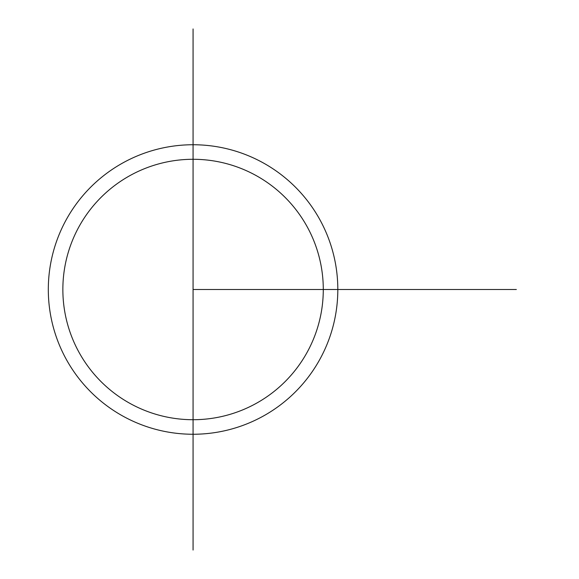 <?xml version="1.0" encoding="UTF-8"?>
<svg xmlns="http://www.w3.org/2000/svg" width="579" height="579" viewBox="0 0 579 579"><rect width="100%" height="100%" fill="white"/><g stroke="black" fill="none" stroke-linecap="round" stroke-linejoin="round"><path stroke-width="0.87" d="M62.858 289.5A130.217 130.217 0 0 1 193.068 159.283A130.217 130.217 0 0 1 323.285 289.5A130.217 130.217 0 0 1 193.068 419.717A130.217 130.217 0 0 1 62.858 289.5M193.068 289.5L193.068 550.05L193.068 28.95L193.068 289.5L516.345 289.5L337.818 289.5A144.75 144.75 0 0 0 120.693 164.139A144.75 144.75 0 0 0 120.693 414.861A144.75 144.75 0 0 0 337.818 289.5L323.589 289.5"/></g></svg>
